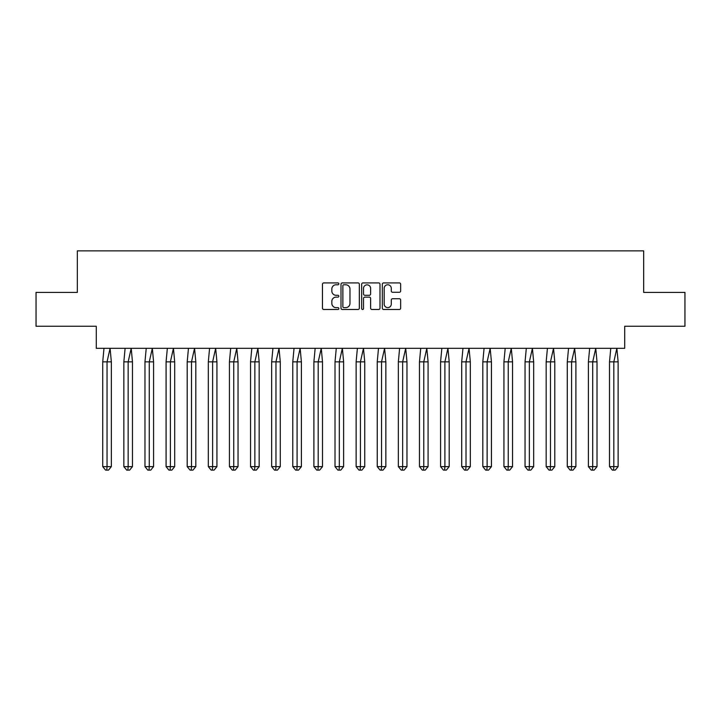 <?xml version="1.0" encoding="UTF-8"?>
<svg xmlns="http://www.w3.org/2000/svg" width="721" height="721" viewBox="0 0 721 721"><rect width="100%" height="100%" fill="white"/><g stroke="black" fill="none" stroke-linecap="round" stroke-linejoin="round"><path stroke-width="1.08" d="M338.843 283.849A0.928 0.928 0 0 0 337.915 282.92L323.801 282.92A1.325 1.325 0 0 0 322.467 284.245L322.467 308.164A1.325 1.325 0 0 0 323.801 309.489L337.915 309.489A0.928 0.928 0 0 0 338.843 308.561A0.928 0.928 0 0 0 337.915 307.633L336.085 307.633A4.254 4.254 0 0 1 331.831 303.379L331.831 301.387A4.254 4.254 0 0 1 336.085 297.133L337.915 297.133A0.928 0.928 0 0 0 338.843 296.205A0.928 0.928 0 0 0 337.915 295.277L336.085 295.277A4.254 4.254 0 0 1 331.831 291.023L331.831 289.031A4.254 4.254 0 0 1 336.085 284.777L337.915 284.777A0.928 0.928 0 0 0 338.843 283.849M36.05 292.42L36.05 326.252L96.281 326.252L96.281 348.315L624.719 348.315L624.719 326.252L684.95 326.252L684.95 292.42L643.664 292.42L643.664 250.863L77.336 250.863L77.336 292.42L36.05 292.42M399.326 292.284A1.325 1.325 0 0 0 400.66 290.96L400.66 284.245A1.325 1.325 0 0 0 399.326 282.92L383.653 282.92A1.325 1.325 0 0 0 382.319 284.245L382.319 308.164A1.325 1.325 0 0 0 383.653 309.489L399.326 309.489A1.325 1.325 0 0 0 400.66 308.164L400.66 300.062A1.325 1.325 0 0 0 399.326 298.728L392.621 298.728A1.325 1.325 0 0 0 391.287 300.062L391.287 304.082A3.551 3.551 0 0 1 387.736 307.633A3.551 3.551 0 0 1 384.185 304.082L384.185 288.337A3.551 3.551 0 0 1 387.736 284.777A3.551 3.551 0 0 1 391.287 288.337L391.287 290.96A1.325 1.325 0 0 0 392.621 292.284L399.326 292.284M359.337 284.245A1.325 1.325 0 0 0 358.013 282.92L342.331 282.92A1.325 1.325 0 0 0 341.006 284.245L341.006 308.164A1.325 1.325 0 0 0 342.331 309.489L358.013 309.489A1.325 1.325 0 0 0 359.337 308.164L359.337 284.245M362.987 282.92L378.669 282.92A1.325 1.325 0 0 1 379.994 284.245L379.994 308.164A1.325 1.325 0 0 1 378.669 309.489L371.955 309.489A1.325 1.325 0 0 1 370.63 308.164L370.63 298.467A1.325 1.325 0 0 0 369.305 297.133L364.853 297.133A1.325 1.325 0 0 0 363.519 298.467L363.519 308.561A0.928 0.928 0 0 1 362.591 309.489A0.928 0.928 0 0 1 361.663 308.561L361.663 284.245A1.325 1.325 0 0 1 362.987 282.92M343.791 284.777A0.928 0.928 0 0 0 342.863 285.705L342.863 306.704A0.928 0.928 0 0 0 343.791 307.633L345.72 307.633A4.254 4.254 0 0 0 349.973 303.379L349.973 289.031A4.254 4.254 0 0 0 345.72 284.777L343.791 284.777M370.63 288.4A3.551 3.551 0 0 0 367.079 284.849A3.551 3.551 0 0 0 363.519 288.4L363.519 293.943A1.325 1.325 0 0 0 364.853 295.277L369.305 295.277A1.325 1.325 0 0 0 370.63 293.943L370.63 288.4M103.995 348.315L102.733 361.852L102.733 466.622L102.733 361.852L107.041 361.852L107.041 466.622L111.349 466.622L108.483 470.137L105.608 470.137L102.733 466.622L107.907 466.622M107.041 466.622L106.753 470.137M107.041 361.852L110.088 348.315L111.349 361.852L107.041 361.852M111.349 466.622L111.349 361.852M108.483 470.137L107.041 470.137M125.112 348.315L123.85 361.852L123.85 466.622L123.85 361.852L128.158 361.852L128.158 466.622L132.466 466.622L129.6 470.137L126.725 470.137L123.85 466.622L129.023 466.622M128.158 466.622L127.869 470.137M146.228 348.315L144.966 361.852L144.966 466.622L144.966 361.852L149.274 361.852L149.274 466.622L153.582 466.622L150.716 470.137L147.841 470.137L144.966 466.622L150.139 466.622M149.274 466.622L148.986 470.137M167.344 348.315L166.082 361.852L166.082 466.622L166.082 361.852L170.39 361.852L170.39 466.622L174.698 466.622L171.823 470.137L168.957 470.137L166.082 466.622L171.256 466.622M170.39 466.622L170.102 470.137M188.46 348.315L187.199 361.852L187.199 466.622L187.199 361.852L191.507 361.852L191.507 466.622L195.815 466.622L192.94 470.137L190.074 470.137L187.199 466.622L192.372 466.622M191.507 466.622L191.218 470.137M209.577 348.315L208.315 361.852L208.315 466.622L208.315 361.852L212.623 361.852L212.623 466.622L216.931 466.622L214.056 470.137L211.19 470.137L208.315 466.622L213.488 466.622M212.623 466.622L212.334 470.137M128.158 361.852L131.204 348.315L132.466 361.852L128.158 361.852M132.466 466.622L132.466 361.852M129.6 470.137L128.158 470.137M149.274 361.852L152.32 348.315L153.582 361.852L149.274 361.852M153.582 466.622L153.582 361.852M150.716 470.137L149.274 470.137M170.39 361.852L173.437 348.315L174.698 361.852L170.39 361.852M174.698 466.622L174.698 361.852M171.823 470.137L170.39 470.137M191.507 361.852L194.553 348.315L195.815 361.852L191.507 361.852M195.815 466.622L195.815 361.852M192.94 470.137L191.507 470.137M212.623 361.852L215.669 348.315L216.931 361.852L212.623 361.852M216.931 466.622L216.931 361.852M214.056 470.137L212.623 470.137M230.693 348.315L229.431 361.852L229.431 466.622L229.431 361.852L233.739 361.852L233.739 466.622L238.047 466.622L235.172 470.137L232.306 470.137L229.431 466.622L234.595 466.622M233.739 466.622L233.451 470.137M233.739 361.852L236.785 348.315L238.047 361.852L233.739 361.852M238.047 466.622L238.047 361.852M235.172 470.137L233.739 470.137M251.809 348.315L250.547 361.852L250.547 466.622L250.547 361.852L254.855 361.852L254.855 466.622L259.163 466.622L256.288 470.137L253.422 470.137L250.547 466.622L255.712 466.622M254.855 466.622L254.567 470.137M254.855 361.852L257.902 348.315L259.163 361.852L254.855 361.852M259.163 466.622L259.163 361.852M256.288 470.137L254.855 470.137M272.926 348.315L271.664 361.852L271.664 466.622L271.664 361.852L275.972 361.852L275.972 466.622L280.28 466.622L277.405 470.137L274.53 470.137L271.664 466.622L276.828 466.622M275.972 466.622L275.683 470.137M275.972 361.852L279.018 348.315L280.28 361.852L275.972 361.852M280.28 466.622L280.28 361.852M277.405 470.137L275.972 470.137M294.042 348.315L292.78 361.852L292.78 466.622L292.78 361.852L297.088 361.852L297.088 466.622L301.396 466.622L298.521 470.137L295.646 470.137L292.78 466.622L297.944 466.622M297.088 466.622L296.8 470.137M297.088 361.852L300.134 348.315L301.396 361.852L297.088 361.852M301.396 466.622L301.396 361.852M298.521 470.137L297.088 470.137M315.158 348.315L313.896 361.852L313.896 466.622L313.896 361.852L318.204 361.852L318.204 466.622L322.512 466.622L319.637 470.137L316.762 470.137L313.896 466.622L319.061 466.622M318.204 466.622L317.916 470.137M318.204 361.852L321.251 348.315L322.512 361.852L318.204 361.852M322.512 466.622L322.512 361.852M319.637 470.137L318.204 470.137M336.274 348.315L335.013 361.852L335.013 466.622L335.013 361.852L339.321 361.852L339.321 466.622L343.62 466.622L340.754 470.137L337.879 470.137L335.013 466.622L340.177 466.622M339.321 466.622L339.032 470.137M339.321 361.852L342.358 348.315L343.62 361.852L339.321 361.852M343.62 466.622L343.62 361.852M340.754 470.137L339.321 470.137M357.391 348.315L356.129 361.852L356.129 466.622L356.129 361.852L360.428 361.852L360.428 466.622L364.736 466.622L361.87 470.137L358.995 470.137L356.129 466.622L361.293 466.622M360.428 466.622L360.149 470.137M360.428 361.852L363.474 348.315L364.736 361.852L360.428 361.852M364.736 466.622L364.736 361.852M361.87 470.137L360.428 470.137M378.498 348.315L377.245 361.852L377.245 466.622L377.245 361.852L381.544 361.852L381.544 466.622L385.852 466.622L382.986 470.137L380.111 470.137L377.245 466.622L382.409 466.622M381.544 466.622L381.265 470.137M381.544 361.852L384.59 348.315L385.852 361.852L381.544 361.852M385.852 466.622L385.852 361.852M382.986 470.137L381.544 470.137M399.614 348.315L398.353 361.852L398.353 466.622L398.353 361.852L402.66 361.852L402.66 466.622L406.968 466.622L404.102 470.137L401.227 470.137L398.353 466.622L403.526 466.622M402.66 466.622L402.372 470.137M402.66 361.852L405.707 348.315L406.968 361.852L402.66 361.852M406.968 466.622L406.968 361.852M404.102 470.137L402.66 470.137M420.731 348.315L419.469 361.852L419.469 466.622L419.469 361.852L423.777 361.852L423.777 466.622L428.085 466.622L425.219 470.137L422.344 470.137L419.469 466.622L424.642 466.622M423.777 466.622L423.488 470.137M423.777 361.852L426.823 348.315L428.085 361.852L423.777 361.852M428.085 466.622L428.085 361.852M425.219 470.137L423.777 470.137M441.847 348.315L440.585 361.852L440.585 466.622L440.585 361.852L444.893 361.852L444.893 466.622L449.201 466.622L446.335 470.137L443.46 470.137L440.585 466.622L445.758 466.622M444.893 466.622L444.605 470.137M444.893 361.852L447.939 348.315L449.201 361.852L444.893 361.852M449.201 466.622L449.201 361.852M446.335 470.137L444.893 470.137M462.963 348.315L461.701 361.852L461.701 466.622L461.701 361.852L466.009 361.852L466.009 466.622L470.317 466.622L467.442 470.137L464.576 470.137L461.701 466.622L466.875 466.622M466.009 466.622L465.721 470.137M466.009 361.852L469.056 348.315L470.317 361.852L466.009 361.852M470.317 466.622L470.317 361.852M467.442 470.137L466.009 470.137M484.079 348.315L482.818 361.852L482.818 466.622L482.818 361.852L487.126 361.852L487.126 466.622L491.434 466.622L488.559 470.137L485.693 470.137L482.818 466.622L487.991 466.622M487.126 466.622L486.837 470.137M487.126 361.852L490.172 348.315L491.434 361.852L487.126 361.852M491.434 466.622L491.434 361.852M488.559 470.137L487.126 470.137M505.196 348.315L503.934 361.852L503.934 466.622L503.934 361.852L508.242 361.852L508.242 466.622L512.55 466.622L509.675 470.137L506.809 470.137L503.934 466.622L509.107 466.622M508.242 466.622L507.954 470.137M508.242 361.852L511.288 348.315L512.55 361.852L508.242 361.852M512.55 466.622L512.55 361.852M509.675 470.137L508.242 470.137M526.312 348.315L525.05 361.852L525.05 466.622L525.05 361.852L529.358 361.852L529.358 466.622L533.666 466.622L530.791 470.137L527.925 470.137L525.05 466.622L530.214 466.622M529.358 466.622L529.07 470.137M529.358 361.852L532.404 348.315L533.666 361.852L529.358 361.852M533.666 466.622L533.666 361.852M530.791 470.137L529.358 470.137M547.428 348.315L546.167 361.852L546.167 466.622L546.167 361.852L550.474 361.852L550.474 466.622L554.782 466.622L551.907 470.137L549.042 470.137L546.167 466.622L551.331 466.622M550.474 466.622L550.186 470.137M550.474 361.852L553.521 348.315L554.782 361.852L550.474 361.852M554.782 466.622L554.782 361.852M551.907 470.137L550.474 470.137M568.545 348.315L567.283 361.852L567.283 466.622L567.283 361.852L571.591 361.852L571.591 466.622L575.899 466.622L573.024 470.137L570.149 470.137L567.283 466.622L572.447 466.622M571.591 466.622L571.302 470.137M571.591 361.852L574.637 348.315L575.899 361.852L571.591 361.852M575.899 466.622L575.899 361.852M573.024 470.137L571.591 470.137M589.661 348.315L588.399 361.852L588.399 466.622L588.399 361.852L592.707 361.852L592.707 466.622L597.015 466.622L594.14 470.137L591.265 470.137L588.399 466.622L593.563 466.622M592.707 466.622L592.419 470.137M592.707 361.852L595.753 348.315L597.015 361.852L592.707 361.852M597.015 466.622L597.015 361.852M594.14 470.137L592.707 470.137M610.777 348.315L609.515 361.852L609.515 466.622L609.515 361.852L613.823 361.852L613.823 466.622L618.131 466.622L615.256 470.137L612.381 470.137L609.515 466.622L614.68 466.622M613.823 466.622L613.535 470.137M613.823 361.852L616.87 348.315L618.131 361.852L613.823 361.852M618.131 466.622L618.131 361.852M615.256 470.137L613.823 470.137"/></g></svg>
